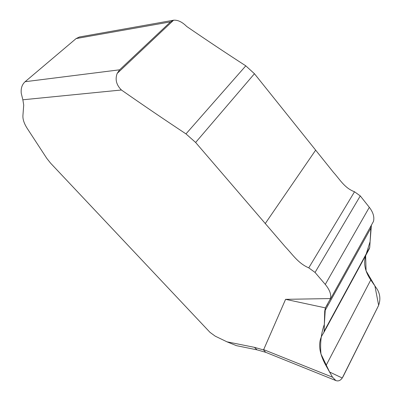 <?xml version="1.0" encoding="UTF-8"?>
<svg xmlns="http://www.w3.org/2000/svg" width="401" height="401" viewBox="0 0 401 401"><rect width="100%" height="100%" fill="white"/><g stroke="black" fill="none" stroke-linecap="round" stroke-linejoin="round"><path stroke-width="0.6" d="M170.555 21.87L76.135 38.561L25.113 81.709L119.638 69.804L170.555 21.87L173.578 20.22C177.798 19.844 182.184 21.935 186.731 26.491C206.109 39.804 225.798 52.922 245.793 65.839L254.445 73.729L333.492 172.41C339.797 179.272 344.409 187.999 354.524 191.768L360.273 195.924L369.326 207.322C373.156 212.314 374.539 217.001 373.491 221.387L330.183 299.522M257.101 349.857L236.41 345.652L226.961 341.817L254.369 347.326L263.537 349.933L285.587 299.336L330.539 298.565C331.351 294.369 329.597 289.652 325.271 284.424L315.051 272.439L308.765 267.858C298.033 263.272 292.519 254.319 285.457 247.016L195.628 142.47L185.984 133.894C164.109 119.418 142.586 104.781 121.413 89.994L22.852 99.789L21.263 93.348C20.742 88.421 22.025 84.541 25.113 81.709M226.961 341.817L215.227 336.163L209.999 332.354L50.611 163.192L46.782 158.36L27.268 128.485C24.18 123.683 22.727 119.413 22.912 115.678L23.714 105.052L22.852 99.789M330.539 298.565L325.386 307.873L285.587 299.336M327.607 304.153L325.386 307.873L324.72 311.201L324.148 331.281L323.537 333.051C317.627 341.181 318.449 352.038 325.993 365.627L332.539 377.216L335.873 380.564C338.7 381.602 341.106 380.283 343.086 376.594L378.399 305.853C380.649 300.143 380.283 294.66 377.301 289.397L370.77 279.948C364.905 271.372 363.261 263.131 365.837 255.221M323.988 332.223L369.065 249.277L369.747 247.432L370.88 228.069L371.371 225.482L370.088 241.633L365.642 255.798L366.078 270.845L374.895 285.913L378.649 305.311L342.259 378.008L329.612 372.033L320.975 354.028C319.983 343.256 321.106 333.396 324.344 324.454L325.386 307.873M119.638 69.804L117.167 73.428C114.947 79.438 116.36 84.962 121.413 89.994M76.135 38.561L79.433 36.987L173.989 20.14M254.369 347.326L257.036 349.837M263.537 349.933L265.733 352.324M263.522 349.572L332.539 377.216M245.793 65.839L185.984 133.894M173.578 20.22L117.167 73.428M254.445 73.729L195.628 142.47M315.567 150.27L265.196 223.623M354.524 191.768L308.765 267.858M360.273 195.924L315.051 272.439M369.326 207.322L325.271 284.424M370.77 279.948L325.993 365.627M370.88 228.069L324.72 311.201M369.747 247.432L324.148 331.281M265.768 352.339L256.825 349.777M335.873 380.564L265.397 352.188"/></g></svg>
